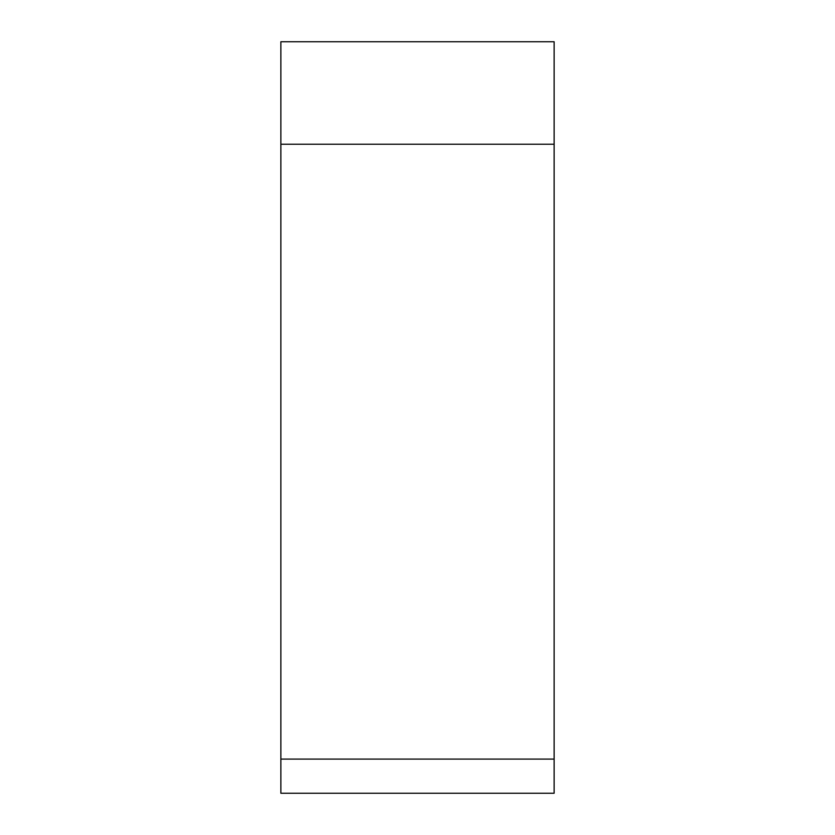 <?xml version="1.0" encoding="UTF-8"?>
<svg xmlns="http://www.w3.org/2000/svg" width="835" height="835" viewBox="0 0 835 835"><rect width="100%" height="100%" fill="white"/><g stroke="black" fill="none" stroke-linecap="round" stroke-linejoin="round"><path stroke-width="1.25" d="M280.863 759.088L280.863 41.75L554.137 41.75L554.137 793.25L280.863 793.25L280.863 759.088L554.137 759.088L554.137 144.225L280.863 144.225M554.137 41.75L554.137 144.225"/></g></svg>
